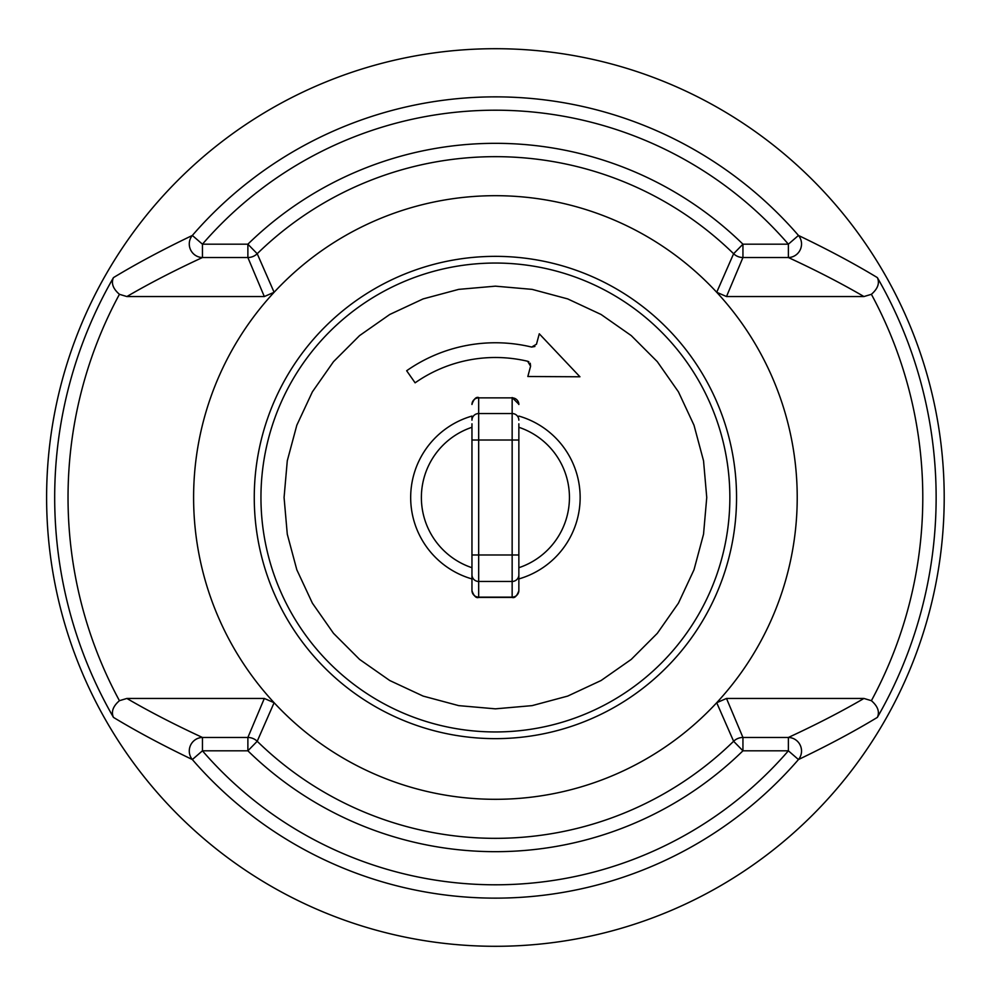 <?xml version="1.0" encoding="UTF-8"?>
<svg xmlns="http://www.w3.org/2000/svg" width="995" height="995" viewBox="0 0 995 995"><rect width="100%" height="100%" fill="white"/><g stroke="black" fill="none" stroke-linecap="round" stroke-linejoin="round"><path stroke-width="1.49" d="M312.393 391.831L296.821 425.213L287.281 460.797L284.072 497.5L287.281 534.203L296.821 569.787L312.393 603.169L333.512 633.342L359.568 659.399L389.741 680.518L423.124 696.09L458.707 705.629L495.41 708.838L532.114 705.629L567.697 696.09L601.079 680.518L631.253 659.399L657.297 633.342L678.428 603.169L694 569.787L703.54 534.203L706.748 497.5L703.54 460.797L694 425.213L678.428 391.831L657.297 361.658L631.253 335.601L601.079 314.482L567.697 298.91L532.114 289.371L495.41 286.162L458.707 289.371L423.124 298.91L389.741 314.482L359.568 335.601L333.512 361.658L312.393 391.831M528.855 361.782L527.636 361.26A139.996 139.996 0 0 0 415.114 382.826L406.656 370.749A154.735 154.735 0 0 1 531.666 347.068L534.912 346.459M531.666 347.068L536.479 344.208L539.278 333.798L579.936 376.782L527.835 376.508L530.584 366.21L530.223 363.225M703.54 534.203L706.748 497.5M415.114 382.826L406.656 370.749M530.584 366.21L527.636 361.26M287.281 460.797L284.072 497.5M736.549 497.5A241.138 241.138 0 0 1 374.841 706.338A241.138 241.138 0 0 1 374.841 288.662A241.138 241.138 0 0 1 736.549 497.5M797.219 497.5A301.808 301.808 0 0 1 274.11 702.719A301.808 301.808 0 0 1 274.11 292.281A301.808 301.808 0 0 1 797.219 497.5M726.499 698.453L716.711 702.719L733.613 741.275A340.825 340.825 0 0 1 257.207 741.275L274.11 702.719L264.322 698.453L247.879 737.469L202.445 737.469A13.395 13.109 114.6 0 0 192.346 759.546L202.445 750.815L247.879 750.815L257.207 741.275A13.395 13.333 -157.8 0 0 247.879 737.469L247.879 750.815A354.17 354.17 0 0 0 742.942 750.815L742.942 737.469A13.395 13.333 157.8 0 0 733.613 741.275L742.942 750.815L788.376 750.815L798.463 759.546C827.877 745.466 854.183 731.424 877.366 717.383C879.829 711.86 877.839 706.301 871.396 700.691L863.946 698.453C841.583 711.5 816.397 724.509 788.376 737.469L742.942 737.469L726.499 698.453L863.946 698.453M126.875 698.453L119.425 700.691C112.982 706.301 110.992 711.86 113.455 717.383C136.638 731.424 162.944 745.466 192.346 759.546A400.637 400.637 0 0 0 798.463 759.546A13.395 13.109 -114.6 0 0 788.376 737.469L788.376 750.815A387.291 387.291 0 0 1 202.445 750.815L202.445 737.469C174.423 724.509 149.238 711.5 126.875 698.453L264.322 698.453M863.946 296.547L726.499 296.547L716.711 292.281L733.613 253.725A13.395 13.333 22.2 0 0 742.942 257.531L788.376 257.531C816.397 270.491 841.583 283.5 863.946 296.547L871.396 294.309C877.839 288.699 879.829 283.14 877.366 277.617C854.183 263.575 827.877 249.534 798.463 235.454L788.376 244.185L742.942 244.185L733.613 253.725A340.825 340.825 0 0 0 257.207 253.725L274.11 292.281L264.322 296.547L126.875 296.547C149.238 283.5 174.423 270.491 202.445 257.531L247.879 257.531A13.395 13.333 -22.2 0 0 257.207 253.725L247.879 244.185L202.445 244.185L192.346 235.454C162.944 249.534 136.638 263.575 113.455 277.617C110.992 283.14 112.982 288.699 119.425 294.309L126.875 296.547M944.205 497.5A448.795 448.795 0 0 1 271.013 886.172A448.795 448.795 0 0 1 271.013 108.828A448.795 448.795 0 0 1 944.205 497.5M788.376 257.531A13.395 13.109 -65.4 0 0 798.463 235.454A400.637 400.637 0 0 0 192.346 235.454A13.395 13.109 65.4 0 0 202.445 257.531L202.445 244.185A387.291 387.291 0 0 1 788.376 244.185L788.376 257.531M518.855 416.072A84.737 84.737 0 0 1 518.855 578.928M471.966 578.928A84.737 84.737 0 0 1 471.966 416.072M518.855 427.29A74.016 74.016 0 0 1 518.855 567.71M471.966 567.71A74.016 74.016 0 0 1 471.966 427.29M518.855 590.159L518.855 423.82M518.855 440.014L518.855 430.512L518.855 440.014L512.151 440.014L512.151 597.46C514.664 598.306 516.903 596.08 518.855 590.756M518.855 554.986L518.855 564.488L518.855 554.986L478.67 554.986L478.67 440.014L512.151 440.014L512.151 413.547L478.67 413.547L478.67 397.876L512.151 397.876L512.151 413.547A6.704 6.617 180 0 1 518.855 420.164M518.855 571.18L518.855 577.884M471.966 423.82L471.966 590.508A6.704 6.617 0 0 0 478.67 597.124L512.151 597.124A6.704 6.617 180 0 0 518.855 590.508M471.966 417.116L471.966 420.164A6.704 6.617 0 0 1 478.67 413.547L478.67 440.014L471.966 440.014M471.966 571.18L471.966 577.884M729.857 497.5A234.447 234.447 0 0 1 378.187 700.542A234.447 234.447 0 0 1 378.187 294.458A234.447 234.447 0 0 1 729.857 497.5M119.425 294.309A427.377 427.377 0 0 0 119.425 700.691M726.499 296.547L742.942 257.531L742.942 244.185A354.17 354.17 0 0 0 247.879 244.185L247.879 257.531L264.322 296.547M871.396 700.691A427.377 427.377 0 0 0 871.396 294.309M877.366 717.383A440.723 440.723 0 0 0 877.366 277.617M113.455 277.617A440.723 440.723 0 0 0 113.455 717.383M512.151 597.46L478.67 597.46L478.67 581.453L512.151 581.453A6.704 6.617 180 0 0 518.855 574.836M471.966 574.836A6.704 6.617 0 0 0 478.67 581.453L478.67 554.986L471.966 554.986M471.966 404.492A6.704 6.617 0 0 1 478.67 397.876L512.151 397.876A6.704 6.617 180 0 1 518.855 404.492M512.151 397.54L518.855 404.244M478.67 597.46C476.157 598.306 473.918 596.08 471.966 590.756M478.67 397.54C476.157 396.694 473.918 398.92 471.966 404.244"/></g></svg>

